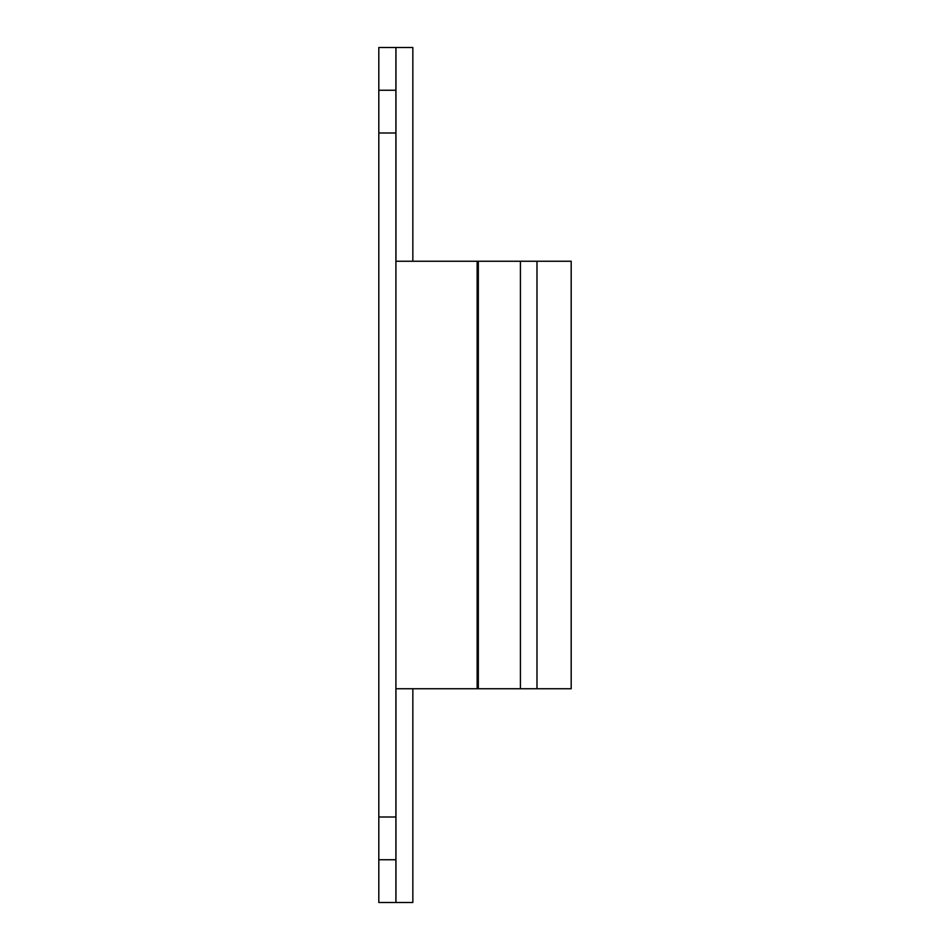 <?xml version="1.0" encoding="UTF-8"?>
<svg xmlns="http://www.w3.org/2000/svg" width="950" height="950" viewBox="0 0 950 950"><rect width="100%" height="100%" fill="white"/><g stroke="black" fill="none" stroke-linecap="round" stroke-linejoin="round"><path stroke-width="1.43" d="M478.337 688.75L478.337 261.25L520.422 261.25L520.422 688.75L477.137 688.75L477.137 261.25L395.912 261.25M378.812 133L378.812 47.5L395.912 47.5L395.912 133L378.812 133L378.812 902.5L395.912 902.5L395.912 133M395.912 47.5L412.846 47.5L412.846 261.25M478.337 261.25L477.137 261.25M520.422 261.25L571.188 261.25L571.188 688.75L536.987 688.75L536.987 261.25M520.422 688.75L536.987 688.75M477.137 688.75L395.912 688.75M395.912 902.5L412.846 902.5L412.846 688.75M395.912 859.75L378.812 859.75M395.912 817L378.812 817M395.912 90.25L378.812 90.25M395.948 902.5L395.948 688.75M395.948 47.5L395.948 261.25"/></g></svg>
